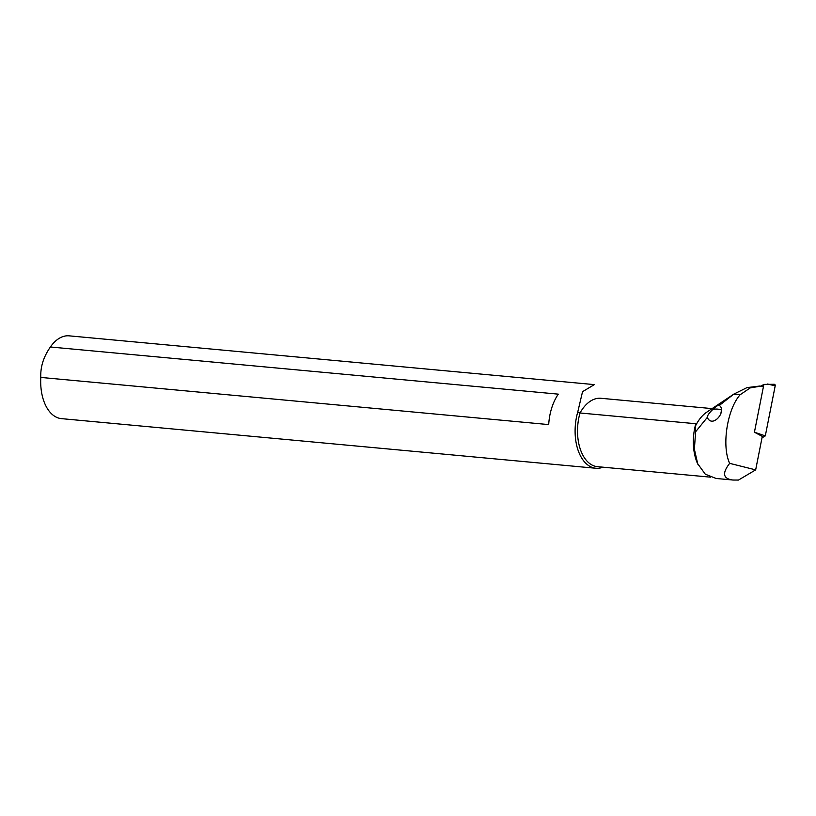 <?xml version="1.0" encoding="UTF-8"?>
<svg xmlns="http://www.w3.org/2000/svg" width="816" height="816" viewBox="0 0 816 816"><rect width="100%" height="100%" fill="white"/><g stroke="black" fill="none" stroke-linecap="round" stroke-linejoin="round"><path stroke-width="1.22" d="M767.611 384.03L775.2 385.846A1.387 1.112 -75.9 0 0 774.251 384.285L763.878 384.397L760.9 386.162M775.2 385.846L765.306 435.887L754.423 432.205L763.878 384.397M762.001 437.845L765.306 435.887M594.334 384.611L69.166 335.845A41.575 24.439 95.3 0 0 50.398 346.994L558.297 394.148A41.575 24.439 -84.7 0 0 548.699 424.585L40.8 377.42A41.575 24.439 95.3 0 0 61.475 418.639L595.894 468.262A41.575 24.439 95.3 0 0 603.004 467.18M594.334 384.622L582.542 391.68L577.769 411.958A41.575 24.439 95.3 0 0 595.894 468.262M577.769 411.958L580.003 412.978A39.841 23.419 95.3 0 0 597.445 466.67L710.471 477.156M712.103 408.612L600.974 398.29A41.575 24.439 95.3 0 0 580.003 412.978L695.813 423.728L695.375 426.207A41.575 24.439 95.3 0 1 706.758 412.172L733.768 394.148L746.987 387.61L759.676 386.05M50.398 346.994C43.534 356.776 40.341 366.914 40.8 377.42M721.395 409.989A41.575 24.439 95.3 0 0 717.601 409.122A41.575 24.439 95.3 0 0 712.643 409.51M721.395 410.774L720.732 414.049M695.813 423.728A39.841 23.419 95.3 0 0 697.466 463.427L705.289 474.198L716.04 478.451M754.423 432.205L762.287 436.407L755.667 469.873L729.667 463.355C721.528 446.138 727.076 409.51 740.071 394.791L733.696 394.199L719.324 405.44C721.12 401.982 707.003 413.08 707.299 417.415L695.579 431.807L694.396 449.279L697.782 464.151M695.579 431.807L695.375 426.207M729.667 463.355C721.936 473.28 723.037 478.829 732.952 480.032L738.47 480.063L755.667 469.873M707.299 417.415C712.388 428.869 727.229 411.06 719.324 405.44M740.071 394.791L750.23 387.896L760.726 386.141L763.439 386.59M732.952 480.032L716.04 478.462M760.726 386.141L759.676 386.039"/></g></svg>
